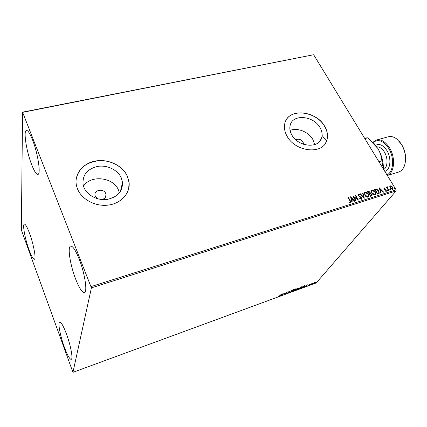 <?xml version="1.0" encoding="UTF-8"?>
<svg xmlns="http://www.w3.org/2000/svg" width="427" height="427" viewBox="0 0 427 427"><rect width="100%" height="100%" fill="white"/><g stroke="black" fill="none" stroke-linecap="round" stroke-linejoin="round"><path stroke-width="0.64" d="M101.685 199.516C104.679 198.87 106.12 197.226 106.013 194.568L105.709 193.49C103.782 188.216 93.823 189.839 95.018 195.272L95.29 196.207L97.692 198.779M303.624 144.315L303.09 142.063C300.987 139.309 298.564 138.561 295.831 139.816M83.959 187.426C87.172 195.379 97.602 200.775 107.134 199.42C117.5 197.151 122.634 191.499 122.533 182.462L121.332 177.968C117.857 169.957 107.193 164.758 97.596 166.418C87.039 169.055 82.214 175.177 83.137 184.774L83.959 187.426M119.4 192.892L118.509 190.159C113.614 177.242 90.812 174.478 83.5 186.167M291.758 134.825C297.774 146.632 318.179 149.023 321.43 138.503C322.657 135.071 322.193 131.457 320.047 127.668C313.754 115.781 293.013 113.726 290.275 124.94C289.383 128.084 289.874 131.377 291.758 134.825M314.699 144.62L312.863 139.517C308.678 131.879 297.411 127.358 290.082 130.4M286.944 135.962C294.913 151.718 322.107 154.996 326.559 141.091C328.278 136.437 327.669 131.543 324.739 126.397C316.274 110.508 288.481 107.828 284.937 122.971C283.816 127.107 284.489 131.436 286.944 135.962M325.427 143.285L326.5 141.182C328.219 136.533 327.616 131.633 324.685 126.493C316.85 111.933 291.935 107.871 285.93 120.489M77.517 188.964C81.754 199.574 95.632 206.828 108.351 205.083C121.108 203.439 130.15 193.388 129.13 182.735L127.459 176.324C122.757 165.607 108.463 158.711 95.621 160.99C82.747 163.141 73.812 174.344 76.524 185.841L77.517 188.964M128.623 189.022L129.109 182.831L127.433 176.426C123.2 166.84 111.298 160.136 99.491 160.669C86.494 161.982 78.717 168.126 76.171 179.105M32.457 139.698C37.886 153.17 41.12 174.499 37.891 174.376C36.306 174.429 34.235 171.2 31.678 164.689C26.479 151.564 23.159 130.603 26.431 130.432C27.926 130.331 29.933 133.421 32.457 139.698M66.484 334.053C70.711 345.379 73.252 359.15 71.234 359.363C69.649 359.283 67.338 355.173 64.301 347.039C60.207 335.932 57.666 322.422 59.689 322.081C61.184 322.065 63.447 326.052 66.484 334.053M29.543 233.329C33.621 244.207 36.364 259.296 34.352 259.29C33.141 259.258 31.363 256.093 29.031 249.8C25.081 239.136 22.316 224.282 24.339 224.132C25.487 224.1 27.221 227.169 29.543 233.329M79.096 258.917C84.818 273.179 87.716 292.249 84.386 292.554C82.149 292.634 79.251 288.177 75.691 279.189C70.215 265.268 67.263 246.609 70.642 246.075C72.729 245.893 75.547 250.174 79.096 258.917M314.496 282.444L316.087 281.943L314.267 283.325L313.642 283.32L314.496 282.444M311.005 284.505L312.158 283.165L313.156 282.813L311.005 284.505M310.157 283.88L309.559 284.403L309.863 284.676L308.475 285.327L309.564 284.793L309.297 284.435L310.157 283.88M302.588 287.595L301.702 287.921L303.239 286.09L305.043 285.727L302.535 287.488M295.991 290.018L297.502 288.188L298.665 287.926L297.875 288.641L298.099 288.887L295.991 290.018M290.776 291.935L291.017 290.568L291.342 290.445L291.161 291.486L293.568 289.629L290.776 291.935M283.966 294.438L285.124 292.725L285.994 293.365L287.398 291.892L285.925 293.717L285.049 293.082L283.886 294.272M280.155 295.404L281.42 294.08L280.443 295.313L278.639 296.279L280.155 295.404M72.948 372.339L91.405 287.862L22.556 112.146L21.35 229.972L72.948 372.339L316.188 282.962L396.128 190.928L91.405 287.862M283.197 293.429L283.058 294.769L282.727 294.892L282.791 294.454L280.486 295.714L283.197 293.429M288.268 292.89L287.713 292.815L289.25 292.089L288.801 291.646L290.349 290.995L289.106 291.529L289.49 292.095L288.204 292.757M293.157 290.429L295.436 288.914L296.359 288.924L293.872 290.83L292.959 290.814L293.157 290.429M299.14 288.076L299.044 288.529L301.19 286.805L302.097 286.816L301.878 287.222L299.605 288.727L298.708 288.711L298.969 288.385M307.216 284.633L306.928 286.005L306.613 286.122L306.719 285.679L305.647 286.069L304.44 286.917L307.216 284.633M310.194 284.718L310.717 284.473L310.194 284.718M312.42 283.896L312.938 283.656L312.42 283.896M316.033 282.573L316.551 282.332L316.033 282.573M22.556 112.146L313.653 54.725L22.839 112.312M389.723 186.695L390.305 185.836L391.58 186.113L392.659 187.239L392.931 189.097L392.488 189.417L390.134 188.029L389.723 186.695M388.533 190.597L386.43 187.117L386.771 187.01L387.081 187.522L387.145 186.914L387.673 186.796L387.502 188.104L388.88 190.485L388.533 190.597M383.985 187.811L384.957 188.093L384.93 188.456L384.151 188.318L384.209 188.803L386.227 190.196L386.366 191.243L385.101 191.189L385.101 190.805L385.955 190.906L385.885 190.325L384.311 189.433L383.74 187.992L384.957 188.093M378.466 193.778L377.404 194.114L374.532 189.305L376.417 188.921L378.818 190.885L379.251 193.26L378.466 193.778M370.545 196.276L367.684 191.44L368.341 191.237L370.113 192.097L370.289 193.26L371.752 194.269L371.933 195.646L370.545 196.276M364.279 198.256L359.924 193.858L360.313 193.735L363.617 197.071L362.587 193.025L362.982 192.903L364.279 198.256M356.07 200.85L355.707 200.968L352.857 196.057L357.346 198.971L355.221 195.32L355.584 195.208L358.434 200.103L353.951 197.199L356.07 200.85M349.932 200.834L348.042 197.557L348.411 197.445L350.332 200.77L350.823 202.494L350.455 202.777L349.222 202.489L349.19 202.051L350.337 202.12L349.932 200.834M91.143 286.565L396.08 189.828L313.653 54.725M350.546 196.778L354.976 201.197L354.581 201.325L353.177 199.9L351.843 200.316L352.264 202.056L351.869 202.179L350.546 196.778M361.381 199.324L359.699 198.587L359.849 198.245L361.061 198.827L361.231 197.792L358.226 195.582L358.072 194.456L358.402 194.184L359.79 194.723L359.683 195.112L358.691 194.685L358.579 195.449L361.594 197.685L361.754 199.03L361.381 199.324M364.839 195.224L364.461 192.609L365.09 192.102C366.494 192.017 367.599 192.678 368.4 194.077L368.768 196.692L368.127 197.189C366.734 197.263 365.635 196.607 364.839 195.224M371.736 193.057L371.351 190.453L371.965 189.962C373.358 189.882 374.458 190.533 375.258 191.926L375.632 194.536L375.007 195.016C373.625 195.086 372.536 194.434 371.736 193.057M379.272 187.827L383.659 192.134L383.281 192.257L381.893 190.869L380.612 191.269L381.065 192.956L380.687 193.073L379.272 187.827M387.23 190.607L387.278 190.116L387.86 190.837L387.23 190.607M389.883 189.769L389.931 189.278L390.513 189.999L389.883 189.769M394.19 188.408L394.238 187.923L394.815 188.643L394.19 188.408M396.08 189.828L396.128 190.928M326.559 141.091L322.086 135.45M348.106 197.669L348.411 197.445M348.277 197.616L350.823 202.494M349.206 202.281L349.878 202.275M349.745 202.446L350.161 202.27M350.62 197.077L354.746 201.272M352.104 202.104L351.843 200.316M351.261 197.952L351.576 199.932L352.729 199.441L351.261 197.952L351.704 199.767L352.729 199.441M353.033 196.356L357.346 198.971M355.285 195.433L355.584 195.208M355.451 195.379L358.13 199.985M355.878 200.914L353.951 197.199M359.753 198.454L361.061 198.827M360.922 198.998L361.194 198.779M358.066 194.461L358.402 194.184M358.269 194.354L359.79 194.723M358.472 194.893L358.579 195.449M358.445 195.619L359.166 196.009M359.032 196.18L359.897 196.356M359.758 196.527L361.594 197.685M361.461 197.856L361.754 199.03M360.02 193.954L360.313 193.735M360.18 193.906L363.617 197.071M362.619 193.143L362.982 192.903M362.843 193.073L364.124 198.101M364.498 192.545L365.09 192.102M364.957 192.273C366.361 192.187 367.46 192.849 368.261 194.248L368.4 194.077M368.261 194.248L368.597 196.916M364.92 192.961L365.058 195.278L367.684 196.863L368.186 196.484M368.042 194.189L365.4 192.593L364.898 192.999L365.197 195.107L367.823 196.698L368.341 196.287L368.042 194.189M367.748 191.547L370.113 192.097M369.974 192.267L370.289 193.26M370.15 193.431L371.752 194.269M371.613 194.434L371.933 195.646M370.876 195.71L371.506 195.24L371.394 194.381L370.326 193.693L369.542 193.869L370.471 195.838L371.389 195.369M369.296 193.484L369.883 193.036L369.761 192.219L368.336 191.824L369.115 193.543L369.771 193.159M369.115 193.543L369.43 193.314M368.336 191.824L369.248 193.372M370.471 195.838L371.015 195.539M369.542 193.869L370.609 195.667M371.389 190.389L371.965 189.962M371.832 190.127C373.219 190.047 374.314 190.704 375.119 192.097L375.258 191.926M375.119 192.097L375.461 194.755M371.805 190.81L371.949 193.116L374.559 194.691L375.055 194.322M374.906 192.033L372.275 190.447L371.789 190.837L372.088 192.945L374.703 194.525L375.205 194.136L374.906 192.033M374.596 189.412L376.417 188.921M376.278 189.092L378.818 190.885M378.674 191.05L379.107 193.436M375.178 189.689L377.319 193.677L378.802 192.839L378.466 190.992L376.502 189.433L375.178 189.689L377.457 193.506L378.706 192.967M379.357 188.147L383.425 192.209M380.895 193.009L380.612 191.269M379.993 188.974L380.329 190.901L381.444 190.421L379.993 188.974L380.468 190.73L381.444 190.421M384.119 188.403L384.209 188.803M384.07 188.974L384.487 189.092M384.343 189.262L385.784 189.695M385.645 189.866L386.227 190.196M386.083 190.367L386.243 191.365M385.101 191.061L385.8 191.018M387.807 190.426L387.278 190.116M387.663 190.591L387.748 190.917M386.488 187.223L386.771 187.01M386.632 187.181L387.081 187.522M387.198 186.93L387.673 186.796M387.385 187.378L387.502 188.104M387.358 188.275L388.671 190.554M389.803 189.449L390.459 189.588M390.315 189.753L390.401 190.079M389.862 186.167L390.305 185.836M390.161 186.001L391.58 186.113M391.436 186.284L392.659 187.239M392.514 187.405L392.787 189.257M390.246 186.514L390.337 188.093L392.082 189.161L392.408 188.899M392.317 187.346L390.561 186.257L390.262 186.482L390.481 187.928L392.226 188.996L392.536 188.761L392.317 187.346M394.105 188.088L394.767 188.227M394.617 188.398L394.703 188.718M283.08 293.525L283.058 294.769M282.807 294.315L282.871 293.861L281.959 294.63L282.807 294.315M285.941 293.317L285.925 293.717M285.738 293.509L284.99 292.89M288.759 291.694L289.239 292.057M289.97 290.92L290.024 291.193M289.437 291.769L289.49 292.095M291.171 290.509L291.161 291.486M296.226 288.775L296.151 289.325M296.028 289.095L295.292 289.1L293.461 290.317L293.296 290.632L294.016 290.648L296.018 289.111M293.344 290.723L292.975 290.734M298.003 288.62L298.099 288.887M297.096 288.737L296.439 289.725L297.8 288.994L297.155 288.988M297.955 288.156L297.16 288.86L298.265 288.23L297.897 288.044M301.964 286.666L301.878 287.222M299.044 288.529L299.749 288.54L301.585 287.334L301.756 286.997L301.046 286.992L299.21 288.209M299.087 288.615L298.724 288.631M304.905 285.599L303.378 286.17L302.151 287.627L304.702 285.925M307.056 284.766L306.928 286.005M306.751 285.535L306.864 285.065L305.935 285.834L306.751 285.535M309.57 284.617L309.863 284.676M315.937 281.831L315.921 282.247M314.026 282.797L313.674 283.208M313.861 282.957L314.411 283.16L315.633 282.354L315.323 282.098L314.091 282.92M386.937 174.84C393.635 172.22 394.639 157.43 388.511 148.068C383.227 140.638 378.098 138.78 373.118 142.506M372.878 142.266L376.475 140.019C381.049 139.063 385.335 141.572 389.333 147.539C395.84 157.456 394.553 173.127 387.316 175.465M399.432 141.561L401.545 144.385C404.929 150.069 406.2 155.978 405.367 162.111M387.332 175.486L398.54 172.081C401.257 171.206 403.253 169.033 404.54 165.559C406.589 158.577 405.517 151.441 401.332 144.15L396.896 139.09C393.956 136.832 391.105 136.058 388.34 136.768L376.475 140.019M373.849 143.269L377.799 148.388C381.605 154.82 383.478 161.71 383.414 169.065M364.493 138.049L367.78 137.809L377.799 148.388C380.174 152.476 381.535 156.624 381.882 160.835L383.377 169.007M381.882 160.835L378.92 161.694M367.78 137.809L364.829 138.604M383.686 169.508C387.812 167.336 388.196 157.905 384.311 151.905C382.048 148.431 379.544 146.755 376.811 146.877M375.643 145.303C379.422 143.381 383.12 145.057 386.755 150.331C391.762 157.974 390.561 170.047 384.834 171.392M105.474 197.194L106.013 194.568M120.393 191.509L122.533 182.462M319.497 141.609L321.43 138.503"/></g></svg>
